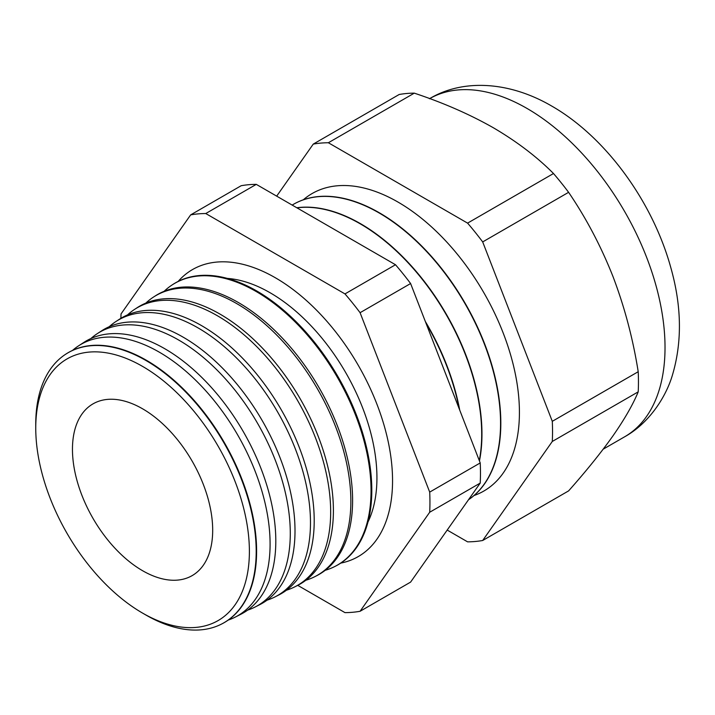 <?xml version="1.0" encoding="UTF-8"?>
<svg xmlns="http://www.w3.org/2000/svg" width="715" height="715" viewBox="0 0 715 715"><rect width="100%" height="100%" fill="white"/><g stroke="black" fill="none" stroke-linecap="round" stroke-linejoin="round"><path stroke-width="1.07" d="M367.975 522.03A151.044 87.203 -120 0 0 364.078 411.679A151.044 87.203 -120 0 0 320.937 336.953A151.044 87.203 -120 0 0 270.136 292.775A151.044 87.203 -120 0 0 227.325 278.403M340.778 563.107A165.71 95.676 -120 0 0 358.224 556.592A165.71 95.676 -120 0 0 383.633 423.798A165.71 95.676 -120 0 0 275.373 277.778A165.71 95.676 -120 0 0 192.514 269.564A165.71 95.676 -120 0 0 178.151 281.424M65.852 354.122A155.906 90.01 60 0 1 66.048 353.997A155.906 90.01 60 0 1 146.369 360.262A155.906 90.01 60 0 1 248.856 499.839A155.906 90.01 60 0 1 221.873 623.9A155.906 90.01 60 0 1 221.677 624.007M228.264 620.057A156.701 90.474 -120 0 0 235.181 617.143A156.701 90.474 -120 0 0 262.298 492.438A156.701 90.474 -120 0 0 159.284 352.155A156.701 90.474 -120 0 0 78.552 345.854A156.701 90.474 -120 0 0 72.564 350.386M78.552 345.854L83.852 342.405A157.041 90.671 60 0 1 164.763 348.714A157.041 90.671 60 0 1 268 489.31A157.041 90.671 60 0 1 240.821 614.274L235.181 617.143M247.658 610.118A157.899 91.163 -120 0 0 255.103 607.017A157.899 91.163 -120 0 0 282.434 481.365A157.899 91.163 -120 0 0 178.634 340.009A157.899 91.163 -120 0 0 97.285 333.655A157.899 91.163 -120 0 0 90.877 338.561M97.285 333.655L101.664 330.804A158.176 91.323 60 0 1 183.156 337.167A158.176 91.323 60 0 1 287.144 478.773A158.176 91.323 60 0 1 259.768 604.649L255.103 607.017M267.053 600.171A159.096 91.851 -120 0 0 275.034 596.891A159.096 91.851 -120 0 0 302.57 470.291A159.096 91.851 -120 0 0 197.984 327.863A159.096 91.851 -120 0 0 116.018 321.464A159.096 91.851 -120 0 0 109.189 326.737M116.018 321.464L119.477 319.212A159.311 91.976 60 0 1 201.559 325.62A159.311 91.976 60 0 1 306.288 468.245A159.311 91.976 60 0 1 278.716 595.023L275.034 596.891M286.447 590.215A160.285 92.539 -120 0 0 294.955 586.765A160.285 92.539 -120 0 0 322.697 459.218A160.285 92.539 -120 0 0 217.333 315.717A160.285 92.539 -120 0 0 134.751 309.273A160.285 92.539 -120 0 0 127.502 314.913M134.751 309.273L137.289 307.62A160.446 92.637 60 0 1 219.952 314.073A160.446 92.637 60 0 1 325.423 457.716A160.446 92.637 60 0 1 297.663 585.397L294.955 586.765M305.841 580.258A161.483 93.236 -120 0 0 314.886 576.639A161.483 93.236 -120 0 0 342.834 448.135A161.483 93.236 -120 0 0 236.674 303.571A161.483 93.236 -120 0 0 153.484 297.074A161.483 93.236 -120 0 0 145.824 303.106M153.484 297.074L155.101 296.028A161.581 93.29 60 0 1 238.345 302.517A161.581 93.29 60 0 1 344.567 447.179A161.581 93.29 60 0 1 316.602 575.763L314.886 576.639M325.227 570.302A162.68 93.924 -120 0 0 334.808 566.512A162.68 93.924 -120 0 0 362.961 437.062A162.68 93.924 -120 0 0 256.024 291.425A162.68 93.924 -120 0 0 172.217 284.883A162.68 93.924 -120 0 0 164.137 291.291M172.217 284.883L172.914 284.427A162.725 93.951 60 0 1 256.739 290.969A162.725 93.951 60 0 1 363.712 436.651A162.725 93.951 60 0 1 335.55 566.137L334.808 566.512M459.146 408.631A171.752 99.162 -120 0 0 426.006 323.216M479.3 460.558A171.752 99.162 -120 0 0 360.253 223.84A171.752 99.162 -120 0 0 296.957 207.842M459.718 410.097A171.752 99.162 -120 0 0 425.345 321.509M468.531 499.705A171.752 99.162 -120 0 0 490.311 361.004A171.752 99.162 -120 0 0 379.111 212.945A171.752 99.162 -120 0 0 293.239 204.445A171.752 99.162 -120 0 0 292.167 205.08M479.452 460.961A171.752 99.162 -120 0 0 360.512 223.688A171.752 99.162 -120 0 0 296.796 207.752M474.045 495.531A171.752 99.162 -120 0 0 512.53 361.87A171.752 99.162 -120 0 0 397.969 202.059A171.752 99.162 -120 0 0 303.303 199.798M468.495 499.749A171.752 99.162 -120 0 0 490.66 361.129A171.752 99.162 -120 0 0 379.37 212.802A171.752 99.162 -120 0 0 293.499 204.293A171.752 99.162 -120 0 0 293.365 204.365M145.976 615.061L142.571 613.095A151.071 87.221 -120 0 0 249.392 551.426A151.071 87.221 -120 0 0 142.571 366.402A151.071 87.221 -120 0 0 35.75 428.079A151.071 87.221 -120 0 0 142.571 613.095L145.976 615.061A155.879 90.001 60 0 0 221.471 624.106L221.873 623.9M35.75 428.079L35.75 424.147A155.879 90.001 60 0 1 65.664 354.238A155.879 90.001 60 0 1 145.976 360.512A155.879 90.001 60 0 1 248.445 500.062A155.879 90.001 60 0 1 221.471 624.106M142.571 570.704A99.153 57.245 60 0 1 77.47 482.223A99.153 57.245 60 0 1 94.237 403.197A99.153 57.245 60 0 1 142.571 408.792A99.153 57.245 60 0 1 207.01 495.048A99.153 57.245 60 0 1 193.354 574.887A99.153 57.245 60 0 1 142.571 570.704M297.744 585.353L344.979 612.63A218.593 126.206 60 0 0 360.083 611.28L429.697 512.244A218.593 126.206 60 0 0 429.697 492.108L360.083 312.696A218.593 126.206 60 0 0 344.979 293.91L205.759 213.535A218.593 126.206 60 0 0 190.655 214.884L121.05 313.912A218.593 126.206 60 0 0 120.88 318.327M638.209 371.72C632.963 338.678 624.544 306.932 612.97 276.499C600.966 246.192 586.175 218.129 568.604 192.317A218.593 126.206 60 0 0 553.499 173.522L467.583 223.125A218.593 126.206 60 0 1 482.688 241.92L552.293 421.323L638.209 371.72A218.593 126.206 60 0 1 638.209 391.856C632.99 404.511 624.57 419.178 612.97 435.855C601.011 452.702 586.22 471.051 568.604 490.892L482.688 540.495A218.593 126.206 60 0 1 467.583 541.845L447.188 530.065M552.293 421.323A218.593 126.206 60 0 1 552.293 441.459L482.688 540.495M638.209 391.856L552.293 441.459M568.604 192.317L482.688 241.92M276.678 196.133L313.259 144.099L399.176 94.496A218.593 126.206 60 0 1 414.28 93.147L328.364 142.75L467.583 223.125M313.259 144.099A218.593 126.206 60 0 1 328.364 142.75M553.499 173.522C536.965 156.871 516.945 141.633 493.448 127.815C469.809 114.373 443.416 102.817 414.28 93.147M429.697 492.108L480.221 462.936A218.593 126.206 60 0 1 480.221 483.081L410.607 582.108L360.083 611.28M480.221 483.081L429.697 512.244M344.979 293.91L395.502 264.738A218.593 126.206 60 0 1 410.607 283.533L360.083 312.696M190.655 214.884L241.178 185.712A218.593 126.206 60 0 1 256.283 184.363L205.759 213.535M395.502 264.738L256.283 184.363M480.221 462.936L410.607 283.533M429.429 98.768C462.14 78.99 508.526 80.893 551.614 105.999C605.918 137.021 652.759 201.898 670.84 267.741C681.708 306.181 682.244 341.949 672.449 375.044C665.683 397.915 648.407 423.673 624.597 436.82A195.177 112.684 -120 0 0 654.52 280.423A195.177 112.684 -120 0 0 527.018 108.439A195.177 112.684 -120 0 0 429.724 98.599M603.192 449.181L624.597 436.82"/></g></svg>
